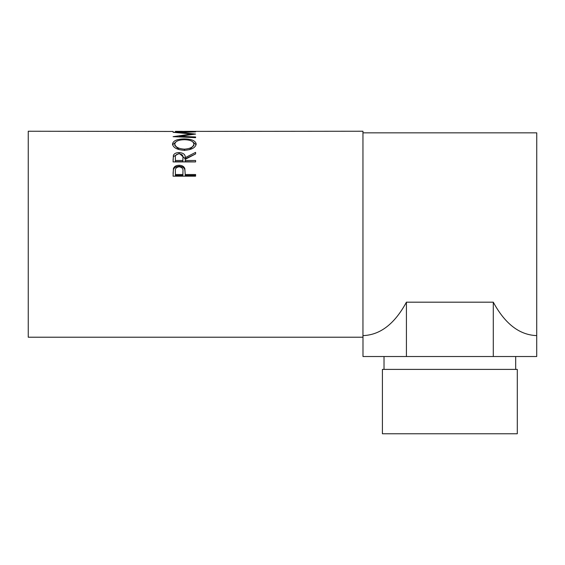 <?xml version="1.0" encoding="UTF-8"?>
<svg xmlns="http://www.w3.org/2000/svg" width="565" height="565" viewBox="0 0 565 565"><rect width="100%" height="100%" fill="white"/><g stroke="black" fill="none" stroke-linecap="round" stroke-linejoin="round"><path stroke-width="0.85" d="M449.853 433.765L517.293 433.765L517.293 369.397L382.413 369.397L382.413 433.765L449.853 433.765M173.074 176.174L173.413 168.547C174.281 166.414 176.181 165.326 179.119 165.284C182.142 165.326 184.042 166.463 184.84 168.688L185.207 174.514L195.603 174.514L195.603 176.174L173.074 176.174M173.074 161.915L173.384 155.396C174.19 153.56 176.096 152.614 179.098 152.557C183.463 152.91 185.497 154.612 185.207 157.663L195.603 152.381L195.603 153.92L185.207 159.358L185.207 160.495L195.603 160.495L195.603 161.915L173.074 161.915M172.502 144.096C173.081 140.756 177.022 139.032 184.331 138.919C191.577 139.032 195.525 140.727 196.182 144.004C195.568 147.691 191.648 149.796 184.437 150.318C177.205 149.845 173.222 147.769 172.502 144.096M179.359 136.935L179.359 136.285L195.603 134.067L179.395 132.422L195.603 131.871L173.074 132.245M179.359 136.285L195.603 136.97L195.603 137.655L173.074 136.666L191.563 134.018L173.074 132.288M173.074 131.461L28.25 131.235L28.25 337.213L362.956 337.213L362.956 131.235L175.383 131.405M182.318 131.348L175.383 131.348L182.318 131.461M182.318 131.405L184.628 131.405M193.294 131.348L184.628 131.348L193.294 131.461M193.294 131.405L195.603 131.461M406.426 302.183L406.426 356.522L362.991 356.522L362.991 335.603C380.181 335.031 394.66 323.893 406.426 302.183L493.287 302.183C505.054 323.893 519.532 335.031 536.715 335.603L536.75 132.846L362.956 132.846M179.395 132.789L179.395 132.422M191.563 134.562L191.563 134.018M195.603 137.655L195.603 136.97M184.331 138.919L184.331 139.703C178.455 139.859 175.284 141.307 174.811 144.047C175.334 147.048 178.54 148.757 184.43 149.167C190.264 148.736 193.407 147.034 193.873 144.047C193.428 141.292 190.25 139.845 184.324 139.703M192.496 141.645L196.104 144.725M172.579 144.781L176.322 141.589M189.466 149.69L193.873 145.452L193.873 144.047M174.811 144.047L174.811 145.452L179.147 149.64M184.43 150.495L184.43 149.167M173.074 159.959L173.384 156.632L178.321 153.857M173.384 155.396L173.384 156.632M179.098 152.557L179.098 153.828M179.917 153.857L185.207 158.857L195.603 153.92M185.207 157.663L185.207 158.857M185.207 160.495L185.207 161.647L195.603 161.915M175.383 160.495L175.383 157.607C174.966 155.467 176.209 154.196 179.098 153.8C182.057 154.203 183.335 155.495 182.926 157.67L182.898 160.495L175.383 160.495L175.383 161.647L182.898 161.647L182.926 158.85M182.898 160.495L182.898 161.647M173.074 173.54L173.413 169.571C174.281 167.473 176.181 166.4 179.119 166.357C182.142 166.407 184.042 167.523 184.84 169.712L185.207 174.161M173.413 168.547L173.413 169.571M179.119 165.284L179.119 166.357M184.84 168.688L184.84 169.712M185.207 174.514L185.207 175.447L195.603 175.447L195.603 176.174M175.383 174.514L175.383 171.202C174.995 168.709 176.245 167.24 179.126 166.795C182.071 167.268 183.343 168.78 182.947 171.343L182.898 174.514L175.383 174.514L175.383 175.447L182.898 175.447L182.947 172.304M182.898 174.514L182.898 175.447M493.287 302.183L493.287 356.522L536.715 356.522L536.715 335.603M406.426 356.522L493.287 356.522M515.683 369.397L515.683 356.522M384.023 369.397L384.023 356.522"/></g></svg>
